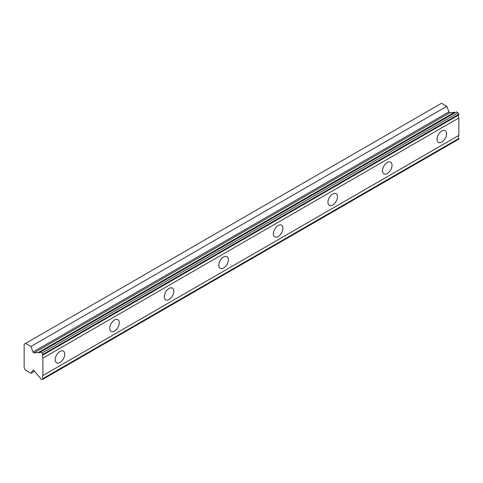 <?xml version="1.0" encoding="UTF-8"?>
<svg xmlns="http://www.w3.org/2000/svg" width="483" height="483" viewBox="0 0 483 483"><rect width="100%" height="100%" fill="white"/><g stroke="black" fill="none" stroke-linecap="round" stroke-linejoin="round"><path stroke-width="0.72" d="M42.902 354.377L458.85 114.236L458.029 112.817L456.423 111.887L40.475 352.029A2.783 1.606 60 0 1 39.992 352.662A2.783 1.606 60 0 1 38.598 352.524A2.783 1.606 60 0 1 38.483 352.451L34.021 352.844L449.969 112.696A0.966 0.555 -120 0 1 449.558 112.617A0.966 0.555 -120 0 1 448.967 111.881L446.817 106.338L441.498 103.271L24.15 344.222L24.15 367.762L25.551 370.183L30.864 373.256L33.013 370.195A0.966 0.555 60 0 1 33.128 370.093A0.966 0.555 60 0 1 34.021 370.539L38.483 376.082A2.783 1.606 60 0 1 40.475 378.805L42.081 379.729L42.902 379.258L42.902 378.594A2.789 1.612 60 0 1 42.902 375.533L42.902 358.102A2.789 1.612 60 0 1 42.902 355.047L42.081 352.958L40.475 352.029M455.155 112.617A2.783 1.606 60 0 1 454.545 112.376A2.783 1.606 60 0 1 454.431 112.31L449.969 112.696M441.8 142.026A6.75 3.9 120 0 0 446.214 136.079A6.75 3.9 120 0 0 445.175 130.67A6.75 3.9 120 0 0 441.8 131.002A6.75 3.9 120 0 0 437.393 136.955A6.75 3.9 120 0 0 438.425 142.358A6.75 3.9 120 0 0 441.8 142.026M59.946 362.485A6.75 3.9 120 0 0 64.36 356.539A6.75 3.9 120 0 0 63.321 351.129A6.75 3.9 120 0 0 59.946 351.467A6.75 3.9 120 0 0 55.539 357.414A6.75 3.9 120 0 0 56.571 362.824A6.75 3.9 120 0 0 59.946 362.485M114.501 330.994A6.75 3.9 120 0 0 118.909 325.047A6.75 3.9 120 0 0 117.876 319.637A6.75 3.9 120 0 0 114.501 319.969A6.75 3.9 120 0 0 110.088 325.916A6.75 3.9 120 0 0 111.126 331.326A6.75 3.9 120 0 0 114.501 330.994M169.05 299.502A6.75 3.9 120 0 0 173.457 293.549A6.75 3.9 120 0 0 172.425 288.14A6.75 3.9 120 0 0 169.05 288.478A6.75 3.9 120 0 0 164.643 294.425A6.75 3.9 120 0 0 165.675 299.834A6.75 3.9 120 0 0 169.05 299.502M223.599 268.005A6.75 3.9 120 0 0 228.012 262.058A6.75 3.9 120 0 0 226.974 256.648A6.75 3.9 120 0 0 223.599 256.98A6.75 3.9 120 0 0 219.191 262.927A6.75 3.9 120 0 0 220.224 268.337A6.75 3.9 120 0 0 223.599 268.005M278.154 236.513A6.75 3.9 120 0 0 282.561 230.56A6.75 3.9 120 0 0 281.529 225.15A6.75 3.9 120 0 0 278.154 225.489A6.75 3.9 120 0 0 273.74 231.435A6.75 3.9 120 0 0 274.779 236.845A6.75 3.9 120 0 0 278.154 236.513M332.702 205.015A6.75 3.9 120 0 0 337.11 199.068A6.75 3.9 120 0 0 336.077 193.659A6.75 3.9 120 0 0 332.702 193.991A6.75 3.9 120 0 0 328.289 199.944A6.75 3.9 120 0 0 329.328 205.347A6.75 3.9 120 0 0 332.702 205.015M387.251 173.524A6.75 3.9 120 0 0 391.665 167.571A6.75 3.9 120 0 0 390.626 162.161A6.75 3.9 120 0 0 387.251 162.499A6.75 3.9 120 0 0 382.844 168.446A6.75 3.9 120 0 0 383.876 173.856A6.75 3.9 120 0 0 387.251 173.524M34.021 352.844A0.966 0.555 60 0 1 33.605 352.765A0.966 0.555 60 0 1 33.013 352.022L30.864 346.486L25.551 343.413M458.85 114.236L458.85 114.9A2.789 1.612 60 0 0 458.85 117.961L42.902 358.102M42.902 379.258L458.85 139.11L458.85 138.446A2.789 1.612 60 0 1 458.85 135.385L458.85 117.961M42.902 355.047L458.85 114.9M458.85 135.385L42.902 375.533M458.85 138.446L42.902 378.594M34.51 371.149L30.864 373.256M446.817 106.338L30.864 346.486M454.431 112.31L38.483 352.451M458.029 112.817L42.081 352.958M448.967 111.881L33.013 352.022"/></g></svg>
